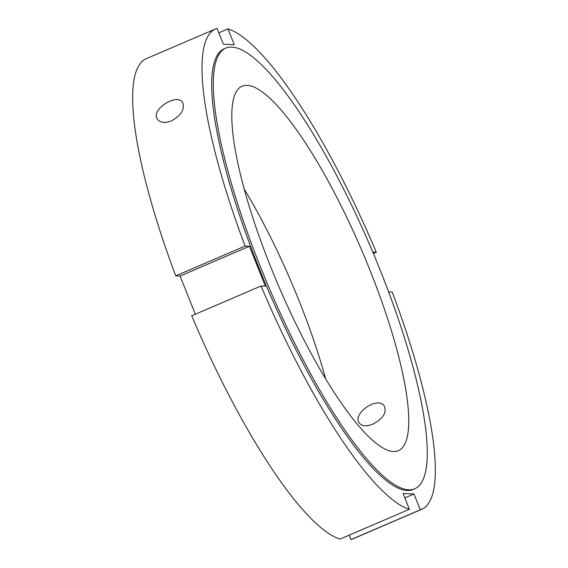 <?xml version="1.0" encoding="UTF-8"?>
<svg xmlns="http://www.w3.org/2000/svg" width="568" height="568" viewBox="0 0 568 568"><rect width="100%" height="100%" fill="white"/><g stroke="black" fill="none" stroke-linecap="round" stroke-linejoin="round"><path stroke-width="0.85" d="M372.878 424.083C366.474 426.653 361.944 426.305 359.281 423.053C351.954 413.781 378.132 395.236 384.43 406.354C386.801 412.95 382.953 418.857 372.878 424.083M171.479 120.885C164.997 123.334 160.332 122.787 157.471 119.237C150.129 109.943 177.145 92.655 182.619 102.538C185.026 109.177 181.313 115.29 171.479 120.885M195.342 314.239L180.07 276.055L175.761 275.856L245.099 246.065L249.409 246.263L265.384 286.201L261.067 286.002L191.728 315.787A261.372 59.612 -113.2 0 0 340.054 539.089L409.393 509.297L403.074 493.485L413.965 493.997L420.292 509.808L350.953 539.6L349.178 535.17M180.07 276.055L249.409 246.263M404.842 497.916L413.965 493.997M372.75 252.043L376.272 252.213L373.346 253.47M420.292 509.808A261.372 59.612 -113.2 0 0 421.839 509.255A261.372 59.612 -113.2 0 0 392.24 292.144L388.682 291.98M218.822 32.83L227.946 28.911A261.372 59.612 -113.2 0 1 376.272 252.213M421.839 509.255L352.501 539.039A261.372 59.612 -113.2 0 1 350.953 539.6M245.099 246.065A261.372 59.612 -113.2 0 1 215.499 28.961A261.372 59.612 -113.2 0 1 217.047 28.4L223.373 44.212L234.264 44.723L227.946 28.911M175.761 275.856A261.372 59.612 -113.2 0 1 146.161 58.745L215.499 28.961M409.393 509.297A261.372 59.612 -113.2 0 1 261.067 286.002M244.055 188.803A198.282 45.227 -113.2 0 1 325.556 378.501M231.765 47.101A239.739 54.677 -113.2 0 1 375.668 259.022A239.739 54.677 -113.2 0 1 414.917 488.686A239.739 54.677 -113.2 0 1 270.041 289.999A239.739 54.677 -113.2 0 1 225.652 48.138A239.739 54.677 -113.2 0 1 231.765 47.101M247.073 85.377A198.282 45.227 -113.2 0 1 366.09 260.648A198.282 45.227 -113.2 0 1 398.551 450.594A198.282 45.227 -113.2 0 1 278.732 286.265A198.282 45.227 -113.2 0 1 242.018 86.23A198.282 45.227 -113.2 0 1 247.073 85.377M414.917 488.686L413.305 489.382A239.739 54.677 -113.2 0 1 268.43 290.688A239.739 54.677 -113.2 0 1 224.041 48.834L225.652 48.138"/></g></svg>
